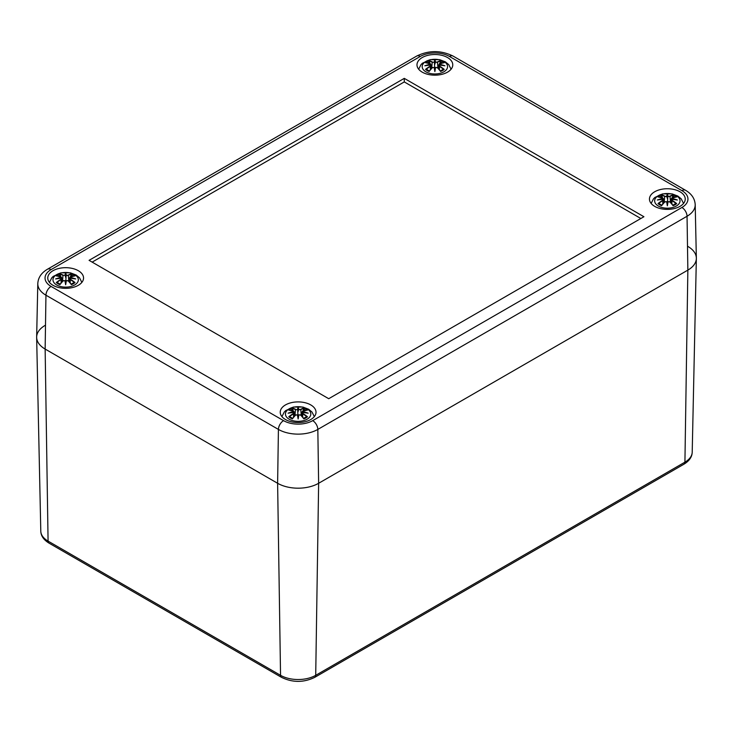 <?xml version="1.0" encoding="UTF-8"?>
<svg xmlns="http://www.w3.org/2000/svg" width="733" height="733" viewBox="0 0 733 733"><rect width="100%" height="100%" fill="white"/><g stroke="black" fill="none" stroke-linecap="round" stroke-linejoin="round"><path stroke-width="1.1" d="M687.856 246.435A29.008 16.749 180 0 1 696.35 258.483A29.008 16.749 180 0 1 687.856 270.12L318.635 483.285A29.008 16.749 180 0 1 277.615 483.285L45.144 349.064A29.008 16.749 180 0 1 36.65 337.437A29.008 16.749 180 0 1 45.144 325.379M640.853 218.507L404.277 81.922L92.147 262.121M404.277 78.367L643.922 216.73L328.723 398.706L89.078 260.343L404.277 78.367L404.277 81.922M37.795 283.634A27.863 16.089 0 0 0 45.95 295.207A7.248 4.187 -60 0 1 51.081 286.429A20.616 11.902 180 0 1 51.081 269.597A7.248 4.187 60 0 0 47.453 269.24C41.35 272.832 38.134 277.633 37.795 283.634L36.65 337.015A29.008 16.749 0 0 0 45.144 349.064L277.615 483.285A29.008 16.749 0 0 0 318.635 483.285L687.856 270.12A29.008 16.749 0 0 0 696.35 258.071L695.205 204.681C694.847 198.652 691.631 193.851 685.547 190.287A7.248 4.187 -60 0 0 681.919 190.644A20.616 11.902 180 0 1 681.919 207.476A7.248 4.187 60 0 1 687.05 216.253A27.863 16.089 0 0 0 695.205 204.681M53.005 285.311A17.885 10.326 180 0 1 47.764 278.009A17.885 10.326 180 0 1 65.658 267.682A17.885 10.326 180 0 1 83.544 278.009A17.885 10.326 180 0 1 72.503 287.556A17.885 10.326 180 0 1 53.005 285.311M285.476 419.533A17.885 10.326 180 0 1 280.235 412.23A17.885 10.326 180 0 1 298.129 401.904A17.885 10.326 180 0 1 316.015 412.23A17.885 10.326 180 0 1 304.974 421.768A17.885 10.326 180 0 1 285.476 419.533M654.697 206.367A17.885 10.326 180 0 1 649.456 199.064A17.885 10.326 180 0 1 667.342 188.738A17.885 10.326 180 0 1 685.236 199.064A17.885 10.326 180 0 1 674.186 208.603A17.885 10.326 180 0 1 654.697 206.367M422.226 72.146A17.885 10.326 180 0 1 416.985 64.843A17.885 10.326 180 0 1 434.871 54.517A17.885 10.326 180 0 1 452.765 64.843A17.885 10.326 180 0 1 441.715 74.39A17.885 10.326 180 0 1 422.226 72.146M439.827 66.291L439.644 66.575A31.125 22.265 55.2 0 1 443.538 69.259L444.216 69.378A31.372 22.439 -124.8 0 0 439.827 66.291L439.543 65.145L439.067 65.549L438.673 68.966M439.543 65.145L439.543 65.145A31.125 21.816 -6.9 0 1 444.922 65.796L443.144 65.53M439.388 65.191L439.452 69.855M439.479 65.09L443.236 65.512M444.922 65.796A31.125 28.056 -168.6 0 0 439.543 64.339L439.653 63.469M439.03 65.695L439.543 64.339M443.538 62.864L444.216 62.754A31.372 19.278 -46.7 0 0 439.827 63.414M443.053 69.498L443.538 69.259L443.053 69.498M440.414 71.055L440.414 71.055A31.125 13.011 -116.3 0 0 437.537 67.784L437.363 67.711A31.372 13.112 63.7 0 1 440.615 71.458A10.958 6.331 180 0 0 444.216 69.378M426.212 62.864L425.534 62.754A31.372 19.278 46.7 0 1 429.923 63.414L430.198 64.339A31.125 28.056 168.6 0 0 424.828 65.796A31.125 21.816 6.9 0 1 430.198 65.145L430.097 66.575A31.125 22.265 -55.2 0 0 426.212 69.259L425.534 69.378A10.958 6.331 180 0 0 429.135 71.458L429.135 71.458A31.372 13.112 -63.7 0 1 432.388 67.711L434.403 67.5L434.871 69.69L435.338 67.5L437.363 67.711M434.871 71.596A31.125 0.944 79 0 1 434.174 67.445L434.403 67.5A30.887 0.935 -101 0 0 434.871 70.304A30.887 0.935 101 0 0 435.338 67.5L435.576 67.445A31.125 0.944 -79 0 1 434.871 71.596L434.412 62.323L432.204 62.278L434.403 62.287A30.887 5.259 -95.4 0 1 434.871 60.757L434.871 64.238L435.329 62.323L437.537 62.278A31.125 16.144 -72.3 0 1 440.414 61.059L439.809 63.368M437.436 67.693L436.905 67.409M432.388 67.711L432.204 67.784A31.125 13.011 116.3 0 0 429.336 71.055M432.846 67.409L432.314 67.693M440.414 61.059L440.615 60.674A10.958 6.331 180 0 1 444.216 62.754M440.615 60.674A31.372 16.273 107.7 0 0 437.363 61.993L438.05 68.279M437.363 61.993L435.329 62.323M435.576 62.048A31.125 5.305 -84.6 0 0 434.871 59.996L434.871 60.757A30.887 5.259 95.4 0 1 435.338 62.287M434.871 59.996A31.125 5.305 84.6 0 0 434.174 62.048M429.941 63.368L429.135 60.674A31.372 16.273 -107.7 0 1 432.388 61.993M430.198 64.339L430.72 65.695L430.198 65.145M424.828 65.796L426.606 65.53M430.262 65.09L426.505 65.512M430.289 69.855L430.353 65.191M429.923 66.291A31.372 22.439 124.8 0 0 425.534 69.378M443.85 71.816A12.69 7.33 180 0 1 422.611 68.535A12.69 7.33 180 0 1 438.16 59.556A12.69 7.33 180 0 1 443.85 71.816M672.298 200.503L672.115 200.787A31.125 22.265 55.2 0 1 676 203.472L676.687 203.591A31.372 22.439 -124.8 0 0 672.298 200.503L672.014 199.358L671.538 199.761L671.144 203.178M672.014 199.358L672.014 199.358A31.125 21.816 -6.9 0 1 677.393 200.017L675.615 199.752M671.859 199.413L671.923 204.076M671.95 199.312L675.707 199.733M677.393 200.017A31.125 28.056 -168.6 0 0 672.014 198.551L672.124 197.69M671.501 199.907L672.014 198.551M676 197.076L676.687 196.966A31.372 19.278 -46.7 0 0 672.298 197.635M675.524 203.71L676 203.472L675.524 203.71M672.885 205.277L672.885 205.277A31.125 13.011 -116.3 0 0 670.008 202.006L669.834 201.923A31.372 13.112 63.7 0 1 673.086 205.671A10.958 6.331 180 0 0 676.687 203.591M658.683 197.076L658.005 196.966A31.372 19.278 46.7 0 1 662.394 197.635L662.669 198.551A31.125 28.056 168.6 0 0 657.299 200.017A31.125 21.816 6.9 0 1 662.669 199.358L662.568 200.787A31.125 22.265 -55.2 0 0 658.683 203.472L658.005 203.591A10.958 6.331 180 0 0 661.606 205.671L661.606 205.671A31.372 13.112 -63.7 0 1 664.858 201.923L666.874 201.722L667.342 203.902L667.809 201.722L669.834 201.923M676.687 196.966A10.958 6.331 180 0 0 673.086 194.886A31.372 16.273 107.7 0 0 669.834 196.215L667.809 196.499L667.342 204.525A30.887 0.935 -101 0 1 666.874 201.722L666.645 201.657A31.125 0.944 79 0 0 667.342 205.808L667.342 204.525A30.887 0.935 101 0 0 667.809 201.722L668.212 201.593M669.907 201.905L669.376 201.63M667.342 205.808A31.125 0.944 -79 0 0 668.038 201.657M664.858 201.923L664.675 202.006A31.125 13.011 116.3 0 0 661.807 205.277M665.317 201.63L664.785 201.905M672.271 197.58L673.086 194.886M669.834 196.215L670.008 196.49A31.125 16.144 -72.3 0 1 672.885 195.271M667.8 196.536L670.008 196.49L670.521 202.491M668.038 196.261A31.125 5.305 -84.6 0 0 667.342 194.218L667.342 198.46L666.645 196.261L664.675 196.49L666.883 196.536M667.342 194.218A31.125 5.305 84.6 0 0 666.645 196.261M662.412 197.58L661.606 194.886A31.372 16.273 -107.7 0 1 664.858 196.215M662.669 198.551L663.191 199.907L662.669 199.358M657.299 200.017L659.077 199.752M662.733 199.312L658.976 199.733M662.76 204.076L662.824 199.413M662.394 200.503A31.372 22.439 124.8 0 0 658.005 203.591M676.321 206.037A12.69 7.33 180 0 1 655.082 202.748A12.69 7.33 180 0 1 670.631 193.778A12.69 7.33 180 0 1 676.321 206.037M70.606 279.456L70.432 279.74A31.125 22.265 55.2 0 1 74.317 282.425L74.995 282.544A31.372 22.439 -124.8 0 0 70.606 279.456L70.331 278.311L69.846 278.714L69.461 282.132M70.331 278.311L70.331 278.311A31.125 21.816 -6.9 0 1 75.701 278.961L73.923 278.696M70.176 278.357L70.24 283.02M70.267 278.256L74.024 278.677M75.701 278.961A31.125 28.056 -168.6 0 0 70.331 277.505L70.432 276.634M69.809 278.861L70.331 277.505M74.317 276.029L74.995 275.92A31.372 19.278 -46.7 0 0 70.606 276.579M73.841 282.663L74.317 282.425L73.841 282.663M71.193 284.221L71.193 284.221A31.125 13.011 -116.3 0 0 68.325 280.95L68.142 280.876A31.372 13.112 63.7 0 1 71.394 284.624A10.958 6.331 180 0 0 74.995 282.544M57 276.029L56.313 275.92A31.372 19.278 46.7 0 1 60.702 276.579L60.986 277.505A31.125 28.056 168.6 0 0 55.607 278.961A31.125 21.816 6.9 0 1 60.986 278.311L60.885 279.74A31.125 22.265 -55.2 0 0 57 282.425L56.313 282.544A10.958 6.331 180 0 0 59.914 284.624L59.914 284.624A31.372 13.112 -63.7 0 1 63.166 280.876L65.191 280.666L65.658 282.856L66.126 280.666L68.142 280.876M74.995 275.92A10.958 6.331 180 0 0 71.394 273.84A31.372 16.273 107.7 0 0 68.142 275.159L66.126 275.452L65.658 283.469A30.887 0.935 -101 0 1 65.191 280.666L64.962 280.611A31.125 0.944 79 0 0 65.658 284.761L65.658 283.469A30.887 0.935 101 0 0 66.126 280.666L66.52 280.537M68.215 280.858L67.683 280.574M65.658 284.761A31.125 0.944 -79 0 0 66.355 280.611M63.166 280.876L62.992 280.95A31.125 13.011 116.3 0 0 60.115 284.221M63.624 280.574L63.093 280.858M70.588 276.533L71.394 273.84M68.142 275.159L68.325 275.443A31.125 16.144 -72.3 0 1 71.193 274.224M66.355 275.214A31.125 5.305 -84.6 0 0 65.658 273.162L65.658 273.922A30.887 5.259 95.4 0 1 66.126 275.452L68.325 275.443L68.829 281.445M65.658 273.162A31.125 5.305 84.6 0 0 64.962 275.214L62.992 275.443L64.962 275.214M65.2 275.489L65.191 275.452A30.887 5.259 -95.4 0 1 65.658 273.922L65.658 277.404L65.2 275.489M60.729 276.533L59.914 273.84A31.372 16.273 -107.7 0 1 63.166 275.159M60.986 277.505L61.499 278.861L60.986 278.311M55.607 278.961L57.385 278.696M61.05 278.256L57.293 278.677M61.077 283.02L61.141 278.357M60.702 279.456A31.372 22.439 124.8 0 0 56.313 282.544M74.629 284.981A12.69 7.33 180 0 1 53.399 281.701A12.69 7.33 180 0 1 68.939 272.722A12.69 7.33 180 0 1 74.629 284.981M303.077 413.669L302.903 413.953A31.125 22.265 55.2 0 1 306.788 416.637L307.466 416.756A31.372 22.439 -124.8 0 0 303.077 413.669L302.802 412.523L302.317 412.926L301.932 416.344M302.802 412.523L302.802 412.523A31.125 21.816 -6.9 0 1 308.172 413.183L306.394 412.917M302.647 412.578L302.711 417.242M302.738 412.477L306.495 412.899M308.172 413.183A31.125 28.056 -168.6 0 0 302.802 411.726L302.903 410.856M302.28 413.073L302.802 411.717M306.788 410.242L307.466 410.132A31.372 19.278 -46.7 0 0 303.077 410.801M306.312 416.875L306.788 416.637L306.312 416.875M303.664 418.442L303.664 418.442A31.125 13.011 -116.3 0 0 300.796 415.171L300.612 415.089A31.372 13.112 63.7 0 1 303.865 418.836A10.958 6.331 180 0 0 307.466 416.756M289.462 410.242L288.784 410.132A31.372 19.278 46.7 0 1 293.173 410.801L293.457 411.717A31.125 28.056 168.6 0 0 288.078 413.183A31.125 21.816 6.9 0 1 293.457 412.523L293.356 413.953A31.125 22.265 -55.2 0 0 289.462 416.637L288.784 416.756A10.958 6.331 180 0 0 292.385 418.836L292.385 418.836A31.372 13.112 -63.7 0 1 295.637 415.089L297.662 414.887L298.129 417.068L298.597 414.887L300.612 415.089M298.129 418.974A31.125 0.944 79 0 1 297.424 414.823L297.662 414.887A30.887 0.935 -101 0 0 298.129 417.691A30.887 0.935 101 0 0 298.597 414.887L298.826 414.823A31.125 0.944 -79 0 1 298.129 418.974L297.662 409.665L295.463 409.655L297.671 409.701M300.686 415.07L300.154 414.796M295.637 415.089L295.463 415.171A31.125 13.011 116.3 0 0 292.586 418.442M296.095 414.796L295.564 415.07M303.059 410.746L303.865 408.052A10.958 6.331 180 0 1 307.466 410.132M303.865 408.052A31.372 16.273 107.7 0 0 300.612 409.381L300.796 409.655A31.125 16.144 -72.3 0 1 303.664 408.437M300.612 409.381L298.588 409.701L300.796 409.655L301.3 415.657M298.826 409.426A31.125 5.305 -84.6 0 0 298.129 407.383L298.129 411.625L298.588 409.701M298.129 407.383A31.125 5.305 84.6 0 0 297.424 409.426M293.191 410.746L292.385 408.052A31.372 16.273 -107.7 0 1 295.637 409.381M293.457 411.717L293.97 413.073L293.457 412.523M288.078 413.183L289.856 412.917M293.521 412.477L289.764 412.899M293.548 417.242L293.612 412.578M293.173 413.669A31.372 22.439 124.8 0 0 288.784 416.756M307.1 419.203A12.69 7.33 180 0 1 285.87 415.913A12.69 7.33 180 0 1 301.41 406.943A12.69 7.33 180 0 1 307.1 419.203M40.791 531.132C40.892 535.814 43.632 539.809 49.01 543.126A4.545 2.62 -60 0 1 48.076 541.11A24.867 14.358 180 0 1 40.791 531.132L36.65 337.437M49.01 543.126L281.481 677.338A4.545 2.62 -60 0 1 280.547 675.322L48.076 541.11L45.144 349.064L45.95 295.207L278.421 429.419A7.248 4.187 -60 0 1 283.552 420.641L51.081 286.429M281.481 677.338C292.577 682.716 303.673 682.716 314.769 677.338A4.545 2.62 -120 0 0 315.712 675.322A24.867 14.358 180 0 1 280.547 675.322L277.615 483.285L278.421 429.419A27.863 16.089 0 0 0 317.829 429.419A7.248 4.187 -120 0 0 312.707 420.641A20.616 11.902 180 0 1 283.552 420.641M683.99 464.172A4.545 2.62 -120 0 0 684.924 462.156L315.712 675.322L318.635 483.285L317.829 429.419L687.05 216.253L687.856 270.12L684.924 462.156A24.867 14.358 180 0 0 692.209 452.188C692.089 456.888 689.35 460.883 683.99 464.172L314.769 677.338M51.081 269.597L420.293 56.432A7.248 4.187 -120 0 0 416.674 56.075L47.453 269.24M420.293 56.432A20.616 11.902 180 0 1 449.448 56.432A7.248 4.187 -60 0 1 453.076 56.075C440.945 50.146 428.805 50.146 416.674 56.075M449.448 56.432L681.919 190.644M681.919 207.476L312.707 420.641M439.397 64.623A30.887 27.845 11.4 0 1 442.659 65.393M440.13 61.737A9.721 5.617 180 0 1 442.375 62.891M429.336 61.059A31.125 16.144 72.3 0 1 432.204 62.278L431.7 68.279M427.376 62.891A9.721 5.617 180 0 1 429.62 61.737M425.534 62.754A10.958 6.331 180 0 1 429.135 60.674M427.092 65.393A30.887 27.845 -11.4 0 1 430.353 64.623M671.868 198.835A30.887 27.845 11.4 0 1 675.13 199.605M672.601 195.958A9.721 5.617 180 0 1 674.836 197.104M666.874 196.499A30.887 5.259 -95.4 0 1 667.342 194.969A30.887 5.259 95.4 0 1 667.809 196.499M661.807 195.271A31.125 16.144 72.3 0 1 664.675 196.49L664.171 202.491M659.847 197.104A9.721 5.617 180 0 1 662.091 195.958M658.005 196.966A10.958 6.331 180 0 1 661.606 194.886M659.563 199.605A30.887 27.845 -11.4 0 1 662.824 198.835M70.176 277.789A30.887 27.845 11.4 0 1 73.437 278.558M70.909 274.902A9.721 5.617 180 0 1 73.153 276.057M60.115 274.224A31.125 16.144 72.3 0 1 62.992 275.443L62.479 281.445M58.164 276.057A9.721 5.617 180 0 1 60.399 274.902M56.313 275.92A10.958 6.331 180 0 1 59.914 273.84M57.87 278.558A30.887 27.845 -11.4 0 1 61.132 277.789M302.647 412.001A30.887 27.845 11.4 0 1 305.908 412.771M303.38 409.124A9.721 5.617 180 0 1 305.624 410.269M297.662 409.665A30.887 5.259 -95.4 0 1 298.129 408.134A30.887 5.259 95.4 0 1 298.597 409.665M292.586 408.437A31.125 16.144 72.3 0 1 295.463 409.655L294.95 415.657M290.625 410.269A9.721 5.617 180 0 1 292.87 409.124M288.784 410.132A10.958 6.331 180 0 1 292.385 408.052M290.341 412.771A30.887 27.845 -11.4 0 1 293.603 412.001M692.209 452.188L696.35 258.483M453.076 56.075L685.547 190.287M438.517 68.783L439.03 64.028L443.951 62.726M443.144 69.388L440.249 71.055M440.515 71.147L437.519 67.72L435.402 67.427M434.339 67.427L432.232 67.72L429.226 71.147M431.233 68.783L430.72 64.028L425.791 62.726M429.501 71.055L426.606 69.388M451.079 69.223L448.752 64.651L445.371 61.847L439.663 59.675L430.124 59.666L422.446 63.212L420.98 64.66L418.671 69.223M430.72 65.686L431.068 68.966M671.501 198.249L676.422 196.948M675.615 203.609L672.72 205.267M672.986 205.359L669.989 201.932L667.873 201.639M666.81 201.639L664.703 201.932L661.697 205.359M663.704 203.004L663.191 198.249L658.261 196.948M661.972 205.267L659.077 203.609M683.55 203.435L681.223 198.863L677.842 196.059L672.134 193.897L662.595 193.888L654.917 197.424L653.451 198.881L651.142 203.435M663.191 199.907L663.539 203.178M671.492 198.249L670.988 203.004M69.296 281.958L69.809 277.193L74.739 275.892M73.923 282.553L71.028 284.221M71.303 284.312L68.297 280.886L66.19 280.592M65.127 280.592L63.011 280.886L60.014 284.312M61.499 277.193L56.578 275.892M61.508 277.193L62.012 281.958M60.28 284.221L57.385 282.553M81.858 282.388L79.531 277.816L76.15 275.012L70.441 272.841L60.912 272.832L53.234 276.378L51.768 277.825L49.45 282.388M61.499 278.852L61.856 282.132M301.767 416.17L302.28 411.415L307.209 410.114M306.394 416.775L303.499 418.433M303.774 418.525L300.768 415.098L298.661 414.805M297.598 414.805L295.481 415.098L292.485 418.525M294.483 416.17L293.97 411.415L289.049 410.114M292.751 418.433L289.856 416.775M314.329 416.601L312.001 412.028L308.62 409.225L302.912 407.062L293.374 407.053L285.705 410.59L284.239 412.047L281.921 416.601M293.97 413.073L294.327 416.344"/></g></svg>
